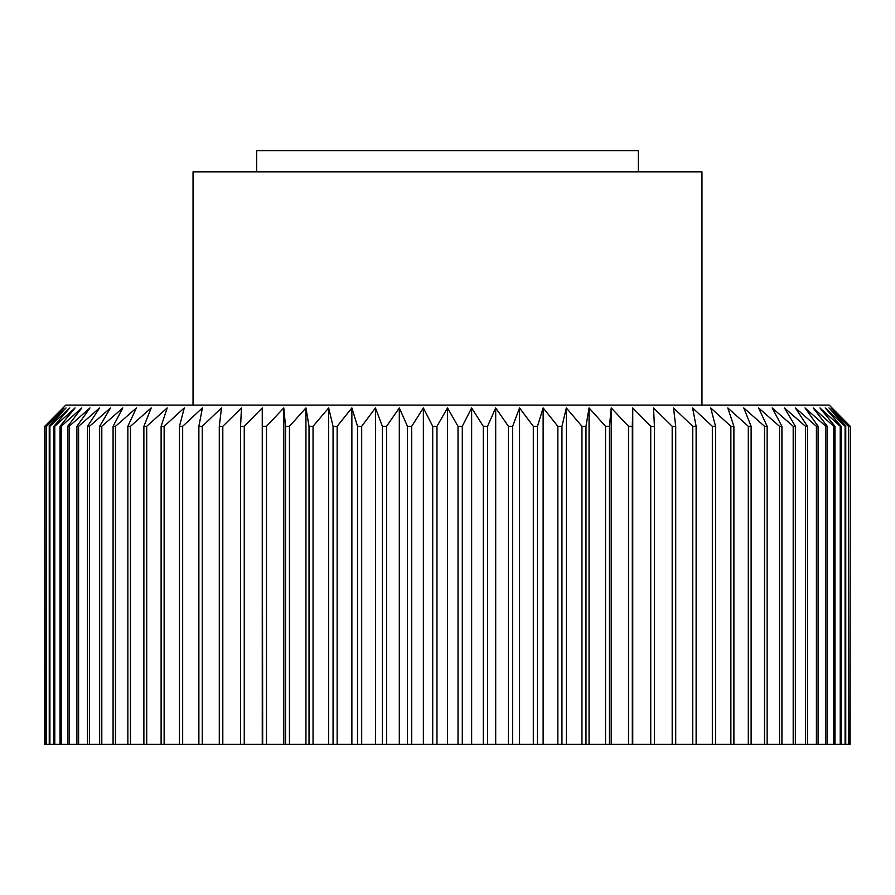 <?xml version="1.0" encoding="UTF-8"?>
<svg xmlns="http://www.w3.org/2000/svg" width="895" height="895" viewBox="0 0 895 895"><rect width="100%" height="100%" fill="white"/><g stroke="black" fill="none" stroke-linecap="round" stroke-linejoin="round"><path stroke-width="1.34" d="M256.664 171.84L256.664 150.64L638.336 150.64L638.336 171.84M193.04 405.088L193.04 171.84L701.96 171.84L701.96 405.088M44.884 744.36L44.75 426.3L65.816 405.088L829.184 405.088L850.25 426.3L850.116 744.36L44.75 744.36L44.75 426.3L44.75 744.36M44.884 426.3L63.735 407.93L46.204 426.3L46.204 744.36M46.607 744.36L46.204 426.3M46.607 426.3L66.006 407.93L49.247 426.3L49.247 744.36M49.907 744.36L49.907 426.3L49.247 426.3M49.907 426.3L69.788 407.93L53.857 426.3L53.857 744.36M54.785 744.36L54.785 426.3L53.857 426.3M54.785 426.3L75.057 407.93L60.021 426.3L60.021 744.36M61.207 744.36L61.207 426.3L60.021 426.3M61.207 426.3L81.792 407.93L67.718 426.3L67.718 744.36M69.161 744.36L69.161 426.3L67.718 426.3M69.161 426.3L89.981 407.93L76.903 426.3L76.903 744.36M78.603 744.36L78.603 426.3L76.903 426.3M78.603 426.3L99.569 407.93L87.565 426.3L87.565 744.36M89.5 744.36L89.5 426.3L87.565 426.3M89.5 426.3L110.544 407.93L99.636 426.3L99.636 744.36M101.806 744.36L101.806 426.3L99.636 426.3M101.806 426.3L122.839 407.93L113.083 426.3L113.083 744.36M115.489 744.36L115.489 426.3L113.083 426.3M115.489 426.3L136.409 407.93L127.851 426.3L127.851 744.36M130.469 744.36L130.469 426.3L127.851 426.3M130.469 426.3L151.221 407.93L143.882 426.3L143.882 744.36M146.702 744.36L146.702 426.3L143.882 426.3M146.702 426.3L167.197 407.93L161.111 426.3L161.111 744.36M164.132 744.36L164.132 426.3L161.111 426.3M164.132 426.3L184.28 407.93L179.47 426.3L179.47 744.36M182.669 744.36L182.669 426.3L179.47 426.3M182.669 426.3L202.393 407.93L198.88 426.3L198.88 744.36M202.259 744.36L202.259 426.3L198.88 426.3M202.259 426.3L221.479 407.93L219.286 426.3L219.286 744.36M222.81 744.36L222.81 426.3L219.286 426.3M222.81 426.3L241.46 407.93L240.576 426.3L240.576 744.36M244.257 744.36L244.257 426.3L240.576 426.3M244.257 426.3L262.257 407.93L262.694 744.36M266.497 744.36L266.497 426.3L262.694 426.3M266.497 426.3L283.782 407.93L285.539 426.3L285.539 744.36M289.454 744.36L289.454 426.3L285.539 426.3M289.454 426.3L305.945 407.93L309.021 426.3L309.021 744.36M313.037 744.36L313.037 426.3L309.021 426.3M313.037 426.3L328.678 407.93L333.052 426.3L333.052 744.36M337.147 744.36L337.147 426.3L333.052 426.3M337.147 426.3L351.869 407.93L357.53 426.3L357.53 744.36M361.692 744.36L361.692 426.3L357.53 426.3M361.692 426.3L375.452 407.93L382.366 426.3L382.366 744.36M386.584 744.36L386.584 426.3L382.366 426.3M386.584 426.3L399.304 407.93L407.46 426.3L407.46 744.36M411.711 744.36L411.711 426.3L407.46 426.3M411.711 426.3L423.357 407.93L432.71 426.3L432.71 744.36M436.973 744.36L436.973 426.3L432.71 426.3M436.973 426.3L447.5 407.93L458.027 426.3L458.027 744.36M462.29 744.36L462.29 426.3L458.027 426.3M462.29 426.3L471.643 407.93L483.289 426.3L483.289 744.36M487.54 744.36L487.54 426.3L483.289 426.3M487.54 426.3L495.696 407.93L508.416 426.3L508.416 744.36M512.634 744.36L512.634 426.3L508.416 426.3M512.634 426.3L519.547 407.93L533.308 426.3L533.308 744.36M537.47 744.36L537.47 426.3L533.308 426.3M537.47 426.3L543.131 407.93L557.853 426.3L557.853 744.36M561.948 744.36L561.948 426.3L557.853 426.3M561.948 426.3L566.322 407.93L581.963 426.3L581.963 744.36M585.979 744.36L585.979 426.3L581.963 426.3M585.979 426.3L589.055 407.93L605.546 426.3L605.546 744.36M609.461 744.36L609.461 426.3L605.546 426.3M609.461 426.3L611.218 407.93L628.503 426.3L628.503 744.36M632.306 744.36L632.306 426.3L628.503 426.3M632.306 426.3L632.743 407.93L650.743 426.3L650.743 744.36M654.424 744.36L654.424 426.3L650.743 426.3M654.424 426.3L653.54 407.93L672.19 426.3L672.19 744.36M675.714 744.36L675.714 426.3L672.19 426.3M675.714 426.3L673.521 407.93L692.741 426.3L692.741 744.36M696.12 744.36L696.12 426.3L692.741 426.3M696.12 426.3L692.607 407.93L712.331 426.3L712.331 744.36M715.53 744.36L715.53 426.3L712.331 426.3M715.53 426.3L710.719 407.93L730.868 426.3L730.868 744.36M733.889 744.36L733.889 426.3L730.868 426.3M733.889 426.3L727.803 407.93L748.298 426.3L748.298 744.36M751.118 744.36L751.118 426.3L748.298 426.3M751.118 426.3L743.779 407.93L764.531 426.3L764.531 744.36M767.149 744.36L767.149 426.3L764.531 426.3M767.149 426.3L758.591 407.93L779.511 426.3L779.511 744.36M781.917 744.36L781.917 426.3L779.511 426.3M781.917 426.3L772.161 407.93L793.194 426.3L793.194 744.36M795.364 744.36L795.364 426.3L793.194 426.3M795.364 426.3L784.456 407.93L805.5 426.3L805.5 744.36M807.435 744.36L807.435 426.3L805.5 426.3M807.435 426.3L795.431 407.93L816.397 426.3L816.397 744.36M818.097 744.36L818.097 426.3L816.397 426.3M818.097 426.3L805.019 407.93L825.839 426.3L825.839 744.36M827.282 744.36L827.282 426.3L825.839 426.3M827.282 426.3L813.208 407.93L833.793 426.3L833.793 744.36M834.979 744.36L834.979 426.3L833.793 426.3M834.979 426.3L819.943 407.93L840.215 426.3L840.215 744.36M841.143 744.36L841.143 426.3L840.215 426.3M841.143 426.3L825.212 407.93L845.093 426.3L845.093 744.36M845.753 744.36L845.753 426.3L845.093 426.3M845.753 426.3L828.994 407.93L848.393 426.3L848.393 744.36M848.796 744.36L848.393 426.3M848.796 426.3L831.265 407.93L850.116 426.3M850.25 426.3L850.116 744.36M262.257 407.93L262.257 744.36M283.782 407.93L283.782 744.36M305.945 407.93L305.945 744.36M328.678 407.93L328.678 744.36M351.869 407.93L351.869 744.36M375.452 407.93L375.452 744.36M399.304 407.93L399.304 744.36M423.357 407.93L423.357 744.36M447.5 407.93L447.5 744.36M471.643 407.93L471.643 744.36M495.696 407.93L495.696 744.36M519.547 407.93L519.547 744.36M543.131 407.93L543.131 744.36M566.322 407.93L566.322 744.36M589.055 407.93L589.055 744.36M611.218 407.93L611.218 744.36M632.743 407.93L632.743 744.36"/></g></svg>
